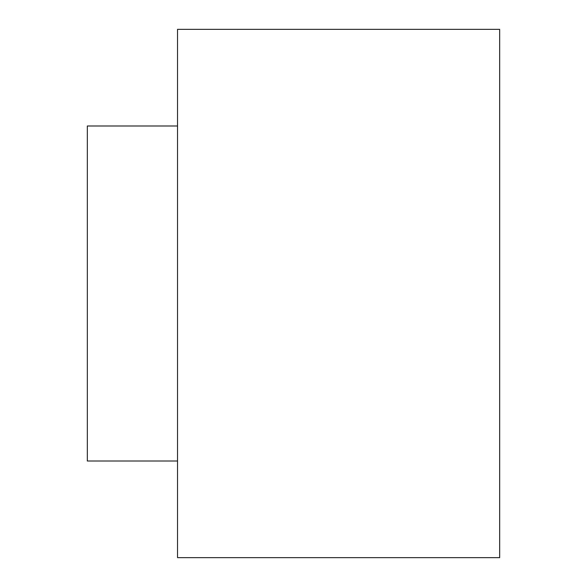 <?xml version="1.0" encoding="UTF-8"?>
<svg xmlns="http://www.w3.org/2000/svg" width="587" height="587" viewBox="0 0 587 587"><rect width="100%" height="100%" fill="white"/><g stroke="black" fill="none" stroke-linecap="round" stroke-linejoin="round"><path stroke-width="0.88" d="M177.531 293.5L177.531 557.65L499.669 557.65L499.669 29.35L177.531 29.35L177.531 293.5M177.531 461.008L87.331 461.008L87.331 125.992L177.531 125.992"/></g></svg>
